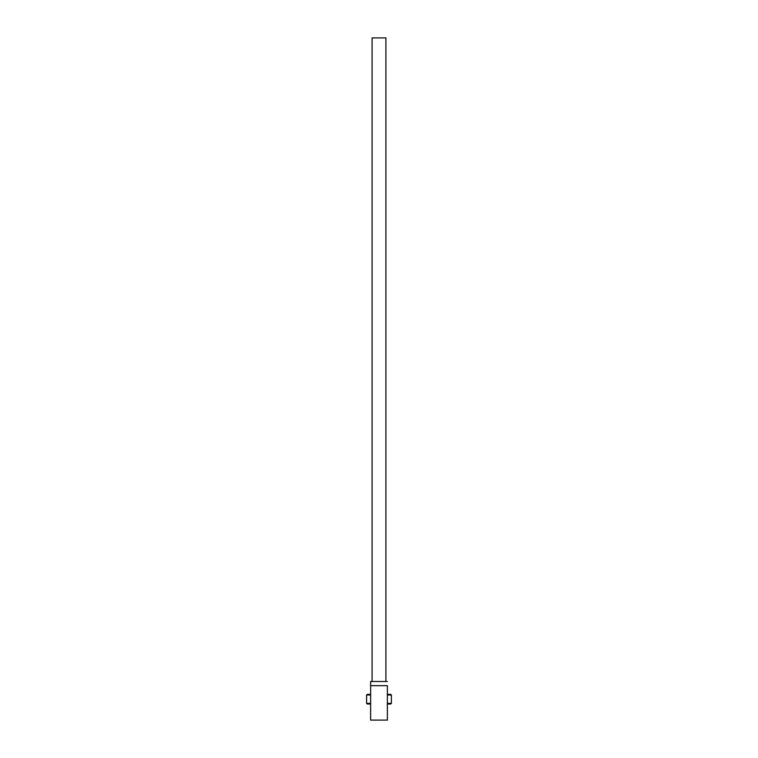 <?xml version="1.0" encoding="UTF-8"?>
<svg xmlns="http://www.w3.org/2000/svg" width="758" height="758" viewBox="0 0 758 758"><rect width="100%" height="100%" fill="white"/><g stroke="black" fill="none" stroke-linecap="round" stroke-linejoin="round"><path stroke-width="1.14" d="M370.634 720.1L370.634 681.489L387.366 681.489L370.634 681.489L370.634 685.668L387.366 685.668L387.366 720.1L387.366 685.668L370.634 685.668L370.634 720.1L387.366 720.1L370.634 720.1M370.69 694.356L367.251 694.356L366.607 695.001L366.607 703.367L370.634 703.367L366.607 703.367L367.251 704.011L370.634 704.011M387.366 704.011L390.749 704.011L391.393 703.367L387.366 703.367L391.393 703.367L391.393 695.001L390.749 694.356L387.31 694.356M370.69 704.011L367.251 704.011L366.607 703.367L366.607 695.001L370.634 695.001L366.607 695.001L367.251 694.356M387.366 695.001L391.393 695.001L387.366 695.001M385.898 681.489L385.898 37.9L372.102 37.9L372.102 681.489L372.102 37.9L385.898 37.9L385.898 681.489M390.749 694.356L391.393 695.001L391.393 703.367L390.749 704.011L387.31 704.011"/></g></svg>
